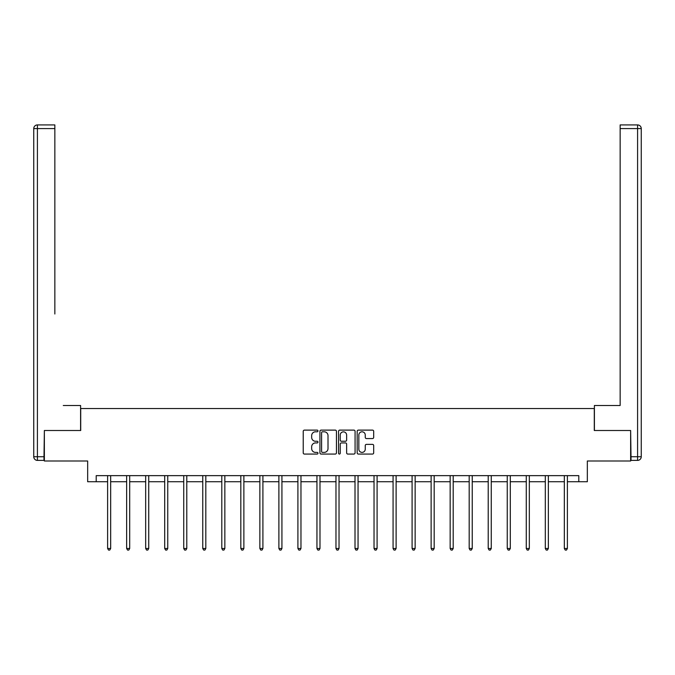<?xml version="1.0" encoding="UTF-8"?>
<svg xmlns="http://www.w3.org/2000/svg" width="675" height="675" viewBox="0 0 675 675"><rect width="100%" height="100%" fill="white"/><g stroke="black" fill="none" stroke-linecap="round" stroke-linejoin="round"><path stroke-width="1.01" d="M317.984 430.954A0.835 0.835 0 0 0 317.14 430.118L304.425 430.118A1.198 1.198 0 0 0 303.227 431.317L303.227 452.866A1.198 1.198 0 0 0 304.425 454.064L317.14 454.064A0.835 0.835 0 0 0 317.984 453.229A0.835 0.835 0 0 0 317.14 452.393L315.495 452.393A3.831 3.831 0 0 1 311.664 448.554L311.664 446.766A3.831 3.831 0 0 1 315.495 442.927L317.14 442.927A0.835 0.835 0 0 0 317.984 442.091A0.835 0.835 0 0 0 317.14 441.256L315.495 441.256A3.831 3.831 0 0 1 311.664 437.425L311.664 435.628A3.831 3.831 0 0 1 315.495 431.798L317.14 431.798A0.835 0.835 0 0 0 317.984 430.954M372.49 438.564A1.198 1.198 0 0 0 373.688 437.366L373.688 431.317A1.198 1.198 0 0 0 372.49 430.118L358.366 430.118A1.198 1.198 0 0 0 357.168 431.317L357.168 452.866A1.198 1.198 0 0 0 358.366 454.064L372.49 454.064A1.198 1.198 0 0 0 373.688 452.866L373.688 445.568A1.198 1.198 0 0 0 372.49 444.369L366.449 444.369A1.198 1.198 0 0 0 365.251 445.568L365.251 449.187A3.206 3.206 0 0 1 362.045 452.393A3.206 3.206 0 0 1 358.847 449.187L358.847 434.995A3.206 3.206 0 0 1 362.045 431.798A3.206 3.206 0 0 1 365.251 434.995L365.251 437.366A1.198 1.198 0 0 0 366.449 438.564L372.49 438.564M96.204 481.739L96.204 475.639L578.796 475.639L578.796 481.739L587.334 481.739L587.334 461L630.636 461L630.636 430.507L594.287 430.507L594.287 408.544L80.713 408.544L80.713 430.507L44.364 430.507L44.364 461L87.666 461L87.666 481.739L107.612 481.739M336.454 431.317A1.198 1.198 0 0 0 335.256 430.118L321.123 430.118A1.198 1.198 0 0 0 319.925 431.317L319.925 452.866A1.198 1.198 0 0 0 321.123 454.064L335.256 454.064A1.198 1.198 0 0 0 336.454 452.866L336.454 431.317M339.744 430.118L353.877 430.118A1.198 1.198 0 0 1 355.075 431.317L355.075 452.866A1.198 1.198 0 0 1 353.877 454.064L347.827 454.064A1.198 1.198 0 0 1 346.629 452.866L346.629 444.125A1.198 1.198 0 0 0 345.431 442.927L341.423 442.927A1.198 1.198 0 0 0 340.225 444.125L340.225 453.229A0.835 0.835 0 0 1 339.39 454.064A0.835 0.835 0 0 1 338.546 453.229L338.546 431.317A1.198 1.198 0 0 1 339.744 430.118M110.666 481.739L126.647 481.739M129.693 481.739L145.673 481.739M148.728 481.739L164.7 481.739M167.754 481.739L183.735 481.739M186.781 481.739L202.762 481.739M205.816 481.739L221.797 481.739M224.843 481.739L240.823 481.739M243.878 481.739L259.858 481.739M262.904 481.739L278.885 481.739M281.931 481.739L297.911 481.739M300.966 481.739L316.946 481.739M319.992 481.739L335.973 481.739M339.027 481.739L355.008 481.739M358.054 481.739L374.034 481.739M377.089 481.739L393.069 481.739M396.115 481.739L412.096 481.739M415.142 481.739L431.123 481.739M434.177 481.739L450.157 481.739M453.203 481.739L469.184 481.739M472.238 481.739L488.219 481.739M491.265 481.739L507.246 481.739M510.3 481.739L526.272 481.739M529.327 481.739L545.307 481.739M548.353 481.739L564.334 481.739M567.388 481.739L578.796 481.739M322.439 431.798A0.835 0.835 0 0 0 321.604 432.633L321.604 451.55A0.835 0.835 0 0 0 322.439 452.393L324.177 452.393A3.831 3.831 0 0 0 328.008 448.554L328.008 435.628A3.831 3.831 0 0 0 324.177 431.798L322.439 431.798M346.629 435.054A3.206 3.206 0 0 0 343.423 431.857A3.206 3.206 0 0 0 340.225 435.054L340.225 440.058A1.198 1.198 0 0 0 341.423 441.256L345.431 441.256A1.198 1.198 0 0 0 346.629 440.058L346.629 435.054M110.827 475.639L110.751 475.816A1.223 1.223 0 0 0 110.666 476.272L110.666 548.488L107.612 548.488L107.612 476.272A1.223 1.223 0 0 0 107.528 475.816L107.452 475.639M110.666 548.488L109.747 550.074L108.532 550.074L107.612 548.488M80.595 430.507L80.595 405.498L63.273 405.498M54.852 128.588L37.412 128.588L37.412 124.926L54.852 124.926L54.852 314.002M37.412 460.392L37.412 456.73L33.75 456.73A3.662 3.662 0 0 0 37.412 460.392L43.993 460.392L37.412 460.392A3.662 3.662 0 0 1 33.75 456.73L33.75 128.588A3.662 3.662 0 0 1 37.412 124.926A3.662 3.662 0 0 0 33.75 128.588L37.412 128.588L37.412 456.73L43.993 456.73L44.364 430.507M43.993 456.73L43.993 460.392M611.727 405.498L620.148 405.498L620.148 124.926L637.588 124.926L627.952 124.926M594.405 430.507L594.405 405.498L620.148 405.498L620.148 314.002M631.007 460.392L631.007 456.73L637.588 456.73L637.588 460.392L631.007 460.392L637.588 460.392A3.662 3.662 0 0 0 641.25 456.73L641.25 128.588L641.25 456.73L637.588 456.73L637.588 128.588L620.148 128.588M631.007 456.73L630.636 430.507M641.25 128.588A3.662 3.662 0 0 0 637.588 124.926L637.588 128.588L641.25 128.588A3.662 3.662 0 0 0 637.588 124.926M129.853 475.639L129.786 475.816A1.223 1.223 0 0 0 129.693 476.272L129.693 548.488L126.647 548.488L126.647 476.272A1.223 1.223 0 0 0 126.554 475.816L126.487 475.639M129.693 548.488L128.782 550.074L127.558 550.074L126.647 548.488M148.88 475.639L148.812 475.816A1.223 1.223 0 0 0 148.728 476.272L148.728 548.488L145.673 548.488L145.673 476.272A1.223 1.223 0 0 0 145.589 475.816L145.513 475.639M148.728 548.488L147.808 550.074L146.585 550.074L145.673 548.488M167.915 475.639L167.839 475.816A1.223 1.223 0 0 0 167.754 476.272L167.754 548.488L164.7 548.488L164.7 476.272A1.223 1.223 0 0 0 164.616 475.816L164.54 475.639M167.754 548.488L166.835 550.074L165.62 550.074L164.7 548.488M186.941 475.639L186.874 475.816A1.223 1.223 0 0 0 186.781 476.272L186.781 548.488L183.735 548.488L183.735 476.272A1.223 1.223 0 0 0 183.642 475.816L183.575 475.639M186.781 548.488L185.87 550.074L184.646 550.074L183.735 548.488M205.976 475.639L205.9 475.816A1.223 1.223 0 0 0 205.816 476.272L205.816 548.488L202.762 548.488L202.762 476.272A1.223 1.223 0 0 0 202.677 475.816L202.601 475.639M205.816 548.488L204.896 550.074L203.681 550.074L202.762 548.488M225.003 475.639L224.935 475.816A1.223 1.223 0 0 0 224.843 476.272L224.843 548.488L221.797 548.488L221.797 476.272A1.223 1.223 0 0 0 221.704 475.816L221.636 475.639M224.843 548.488L223.931 550.074L222.708 550.074L221.797 548.488M244.038 475.639L243.962 475.816A1.223 1.223 0 0 0 243.878 476.272L243.878 548.488L240.823 548.488L240.823 476.272A1.223 1.223 0 0 0 240.739 475.816L240.663 475.639M243.878 548.488L242.958 550.074L241.743 550.074L240.823 548.488M263.064 475.639L262.988 475.816A1.223 1.223 0 0 0 262.904 476.272L262.904 548.488L259.858 548.488L259.858 476.272A1.223 1.223 0 0 0 259.765 475.816L259.698 475.639M262.904 548.488L261.993 550.074L260.769 550.074L259.858 548.488M282.091 475.639L282.023 475.816A1.223 1.223 0 0 0 281.931 476.272L281.931 548.488L278.885 548.488L278.885 476.272A1.223 1.223 0 0 0 278.8 475.816L278.724 475.639M281.931 548.488L281.019 550.074L279.796 550.074L278.885 548.488M301.126 475.639L301.05 475.816A1.223 1.223 0 0 0 300.966 476.272L300.966 548.488L297.911 548.488L297.911 476.272A1.223 1.223 0 0 0 297.827 475.816L297.751 475.639M300.966 548.488L300.046 550.074L298.831 550.074L297.911 548.488M320.152 475.639L320.085 475.816A1.223 1.223 0 0 0 319.992 476.272L319.992 548.488L316.946 548.488L316.946 476.272A1.223 1.223 0 0 0 316.853 475.816L316.786 475.639M319.992 548.488L319.081 550.074L317.858 550.074L316.946 548.488M339.188 475.639L339.112 475.816A1.223 1.223 0 0 0 339.027 476.272L339.027 548.488L335.973 548.488L335.973 476.272A1.223 1.223 0 0 0 335.888 475.816L335.812 475.639M339.027 548.488L338.108 550.074L336.892 550.074L335.973 548.488M358.214 475.639L358.147 475.816A1.223 1.223 0 0 0 358.054 476.272L358.054 548.488L355.008 548.488L355.008 476.272A1.223 1.223 0 0 0 354.915 475.816L354.848 475.639M358.054 548.488L357.142 550.074L355.919 550.074L355.008 548.488M377.249 475.639L377.173 475.816A1.223 1.223 0 0 0 377.089 476.272L377.089 548.488L374.034 548.488L374.034 476.272A1.223 1.223 0 0 0 373.95 475.816L373.874 475.639M377.089 548.488L376.169 550.074L374.954 550.074L374.034 548.488M396.276 475.639L396.2 475.816A1.223 1.223 0 0 0 396.115 476.272L396.115 548.488L393.069 548.488L393.069 476.272A1.223 1.223 0 0 0 392.977 475.816L392.909 475.639M396.115 548.488L395.204 550.074L393.981 550.074L393.069 548.488M415.302 475.639L415.235 475.816A1.223 1.223 0 0 0 415.142 476.272L415.142 548.488L412.096 548.488L412.096 476.272A1.223 1.223 0 0 0 412.012 475.816L411.936 475.639M415.142 548.488L414.231 550.074L413.007 550.074L412.096 548.488M434.337 475.639L434.261 475.816A1.223 1.223 0 0 0 434.177 476.272L434.177 548.488L431.123 548.488L431.123 476.272A1.223 1.223 0 0 0 431.038 475.816L430.962 475.639M434.177 548.488L433.257 550.074L432.042 550.074L431.123 548.488M453.364 475.639L453.296 475.816A1.223 1.223 0 0 0 453.203 476.272L453.203 548.488L450.157 548.488L450.157 476.272A1.223 1.223 0 0 0 450.065 475.816L449.997 475.639M453.203 548.488L452.292 550.074L451.069 550.074L450.157 548.488M472.399 475.639L472.323 475.816A1.223 1.223 0 0 0 472.238 476.272L472.238 548.488L469.184 548.488L469.184 476.272A1.223 1.223 0 0 0 469.1 475.816L469.024 475.639M472.238 548.488L471.319 550.074L470.104 550.074L469.184 548.488M491.425 475.639L491.358 475.816A1.223 1.223 0 0 0 491.265 476.272L491.265 548.488L488.219 548.488L488.219 476.272A1.223 1.223 0 0 0 488.126 475.816L488.059 475.639M491.265 548.488L490.354 550.074L489.13 550.074L488.219 548.488M510.46 475.639L510.384 475.816A1.223 1.223 0 0 0 510.3 476.272L510.3 548.488L507.246 548.488L507.246 476.272A1.223 1.223 0 0 0 507.161 475.816L507.085 475.639M510.3 548.488L509.38 550.074L508.165 550.074L507.246 548.488M529.487 475.639L529.411 475.816A1.223 1.223 0 0 0 529.327 476.272L529.327 548.488L526.272 548.488L526.272 476.272A1.223 1.223 0 0 0 526.188 475.816L526.12 475.639M529.327 548.488L528.415 550.074L527.192 550.074L526.272 548.488M548.513 475.639L548.446 475.816A1.223 1.223 0 0 0 548.353 476.272L548.353 548.488L545.307 548.488L545.307 476.272A1.223 1.223 0 0 0 545.214 475.816L545.147 475.639M548.353 548.488L547.442 550.074L546.218 550.074L545.307 548.488M567.548 475.639L567.472 475.816A1.223 1.223 0 0 0 567.388 476.272L567.388 548.488L564.334 548.488L564.334 476.272A1.223 1.223 0 0 0 564.249 475.816L564.173 475.639M567.388 548.488L566.468 550.074L565.253 550.074L564.334 548.488"/></g></svg>
